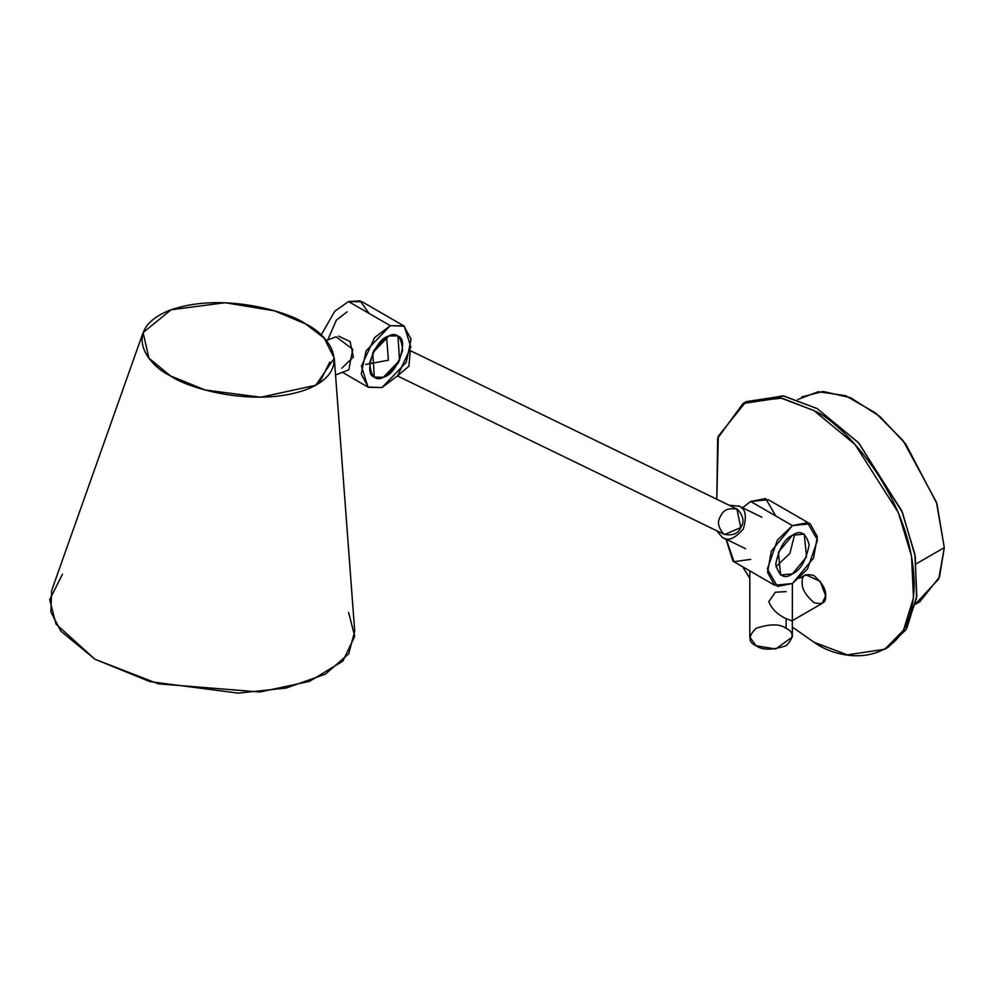 <?xml version="1.0" encoding="UTF-8"?>
<svg xmlns="http://www.w3.org/2000/svg" width="994" height="994" viewBox="0 0 994 994"><rect width="100%" height="100%" fill="white"/><g stroke="black" fill="none" stroke-linecap="round" stroke-linejoin="round"><path stroke-width="1.49" d="M884.834 649.219L888.176 647.293L906.851 628.233L916.816 595.928L914.89 554.279L901.707 510.717L858.431 442.616L817.254 408.633L783.819 395.947L746.332 401.601L742.99 403.539L780.476 397.886L813.912 410.559L855.089 444.542L898.365 512.655L911.535 556.205L913.474 597.854L903.509 630.171L884.834 649.219L847.348 654.872L813.912 642.186C843.247 663.781 912.84 669.211 914.207 584.286C912.84 497.77 843.247 422.848 813.912 410.559L781.88 398.134L745.711 402.073L718.302 436.167L716.798 499.249L717.668 438.217L742.99 403.539M749.799 578.421L742.667 566.766L749.799 578.421M744.68 402.607L782.949 395.811L817.254 408.633L858.878 443.1L902.39 512.37L915.263 556.429L916.543 598.152L905.795 629.985L886.486 648.212M792.342 627.04L813.912 642.186M802.208 582.322C801.549 575.551 805.438 573.302 813.912 575.576C822.373 583.08 826.275 589.84 825.616 595.841C826.275 602.612 822.373 604.861 813.912 602.6C805.438 595.083 801.549 588.336 802.208 582.322M915.561 604.178L919.823 601.718L939.516 577.017L944.3 547.607L936.932 503.734L905.807 444.119L879.864 416.461L850.615 397.712L823.144 391.45L801.611 396.979M797.697 399.563L818.236 391.711L845.596 395.699L875.739 413.082L903.124 440.665L936.423 502.169L944.3 547.607L916.344 563.747L944.3 547.607L938.746 578.993L915.636 603.818M799.424 578.334L805.637 574.756L820.224 581.353L825.616 595.841L822.187 603.408L791.907 620.89L786.117 618.641C777.358 614.54 771.592 608.862 768.822 601.606L775.357 592.225L786.117 591.616M792.33 606.539L792.342 619.361M768.461 581.652L749.948 570.966L768.461 581.652M786.117 618.641L786.117 628.332L786.117 618.641M749.799 570.879L749.799 637.017L756.024 645.715L775.618 649.02L792.342 637.017L792.342 583.565M786.117 628.332C794.082 631.948 794.082 637.738 786.117 645.715C772.313 650.312 762.286 650.312 756.024 645.715C748.06 642.099 748.06 636.309 756.024 628.332C769.828 623.735 779.855 623.735 786.117 628.332M810.172 523.85L817.341 536.685L813.564 557.982L792.442 583.515L774.711 585.267L767.554 572.432L771.332 551.123L792.442 525.602L750.656 501.473L792.442 525.602L810.172 523.85L768.387 499.721L750.656 501.473L742.493 507.76M726.03 539.195L732.926 561.138L774.711 585.267M741.922 508.332L750.656 501.473L765.703 498.578L775.73 515.948M750.656 559.386L733.982 561.685L726.105 538.736M792.442 525.602L777.407 540.077L767.368 569.028L777.407 586.41L792.442 583.515L807.488 569.028L817.528 540.077L807.488 522.707L792.442 525.602M792.442 535.257C800.344 529.591 805.923 532.809 809.166 544.911C805.923 560.74 800.344 570.394 792.442 573.861C784.539 579.514 778.973 576.296 775.73 564.207C778.973 548.365 784.539 538.723 792.442 535.257L778.377 552.266L780.625 575.029L792.442 573.861L806.519 556.839L804.27 534.089L792.442 535.257M794.765 534.101L789.907 553.372L775.892 566.791L789.907 553.372L794.765 534.101M739.225 506.219C745.637 508.754 746.991 516.358 743.276 529.007C734.703 538.86 727.695 541.631 722.253 537.332L716.736 530.746L722.253 537.332C727.695 541.631 734.703 538.86 743.276 529.007C746.991 516.358 745.637 508.754 739.225 506.219L761.851 517.191L739.225 506.219L729.124 505.225L739.225 506.219M745.599 548.688L722.253 537.332M720.712 515.985C723.346 509.773 728.962 507.549 737.536 509.326C743.475 515.936 744.556 522.012 740.766 527.566C738.132 533.778 732.528 535.99 723.955 534.213C718.003 527.615 716.935 521.539 720.712 515.985M397.724 376.067L724.551 534.536L740.766 527.566L736.927 509.015L410.261 350.621M386.604 337.065L388.418 360.188L365.668 364.463M397.227 376.204L408.969 366.127L410.224 350.845L408.969 366.127L397.227 376.204M397.463 335.885C392.295 331.884 384.417 336.804 373.843 350.658C368.041 366.811 368.376 375.72 374.837 377.36C380.006 381.361 387.884 376.44 398.457 362.586C404.26 346.421 403.924 337.525 397.463 335.885C403.924 337.525 404.26 346.421 398.457 362.586C387.884 376.44 380.006 381.361 374.837 377.36C368.376 375.72 368.041 366.811 373.843 350.658C384.417 336.804 392.295 331.884 397.463 335.885L388.902 335.984C396.854 331.822 401.439 336.593 402.632 350.286C397.438 366.438 391.027 375.434 383.386 377.248C375.434 381.423 370.861 376.651 369.656 362.947C374.85 346.794 381.274 337.811 388.902 335.984L372.762 352.795L374.328 377.099L383.386 377.248L399.538 360.437L397.973 336.146M305.68 323.957L324.168 338.097L334.282 358.175L315.781 385.262L260.813 397.227L205.137 389.983L170.483 375.881L148.926 358.163L143.086 332.605L171.13 309.755L225.129 302.723L274.592 310.873L305.68 323.957C288.347 311.333 220.506 291.664 169.539 310.352C120.448 330.107 147.721 365.345 170.483 375.881C187.816 388.492 255.657 408.161 306.624 389.486C355.715 369.731 328.442 334.481 305.68 323.957M143.086 332.605L51.613 590.672L50.88 612.018L60.87 631.19L95.039 659.283L149.97 681.648L238.249 693.129L286.16 688.047L325.386 674.156L348.72 653.791L354.721 631.215L334.282 358.175M319.186 383.224L329.822 361.965M348.583 612.466L354.734 636.309L342.855 661.122L309.469 681.387L259.881 691.998L158.22 683.822L95.039 659.283L55.999 624.058L49.7 599.606L62.473 574.197M335.537 374.962L348.795 369.867L352.795 349.316L336.084 336.767L326.305 340.52M403.875 325.908L362.089 301.778L348.496 301.542L334.779 311.271L321.112 335.077L334.779 311.271L348.496 301.542L390.294 325.672L403.875 325.908L411.081 339.19L406.235 362.35L382.007 387.561L368.414 387.325L361.207 374.055L366.065 350.894L390.294 325.672L348.496 301.542L360.126 300.871L369.085 313.433M338.519 336.096L350.099 341.576L353.379 356.958L341.762 368.252M347.117 311.855L336.345 320.18L327.747 339.973M390.294 325.672L374.626 337.562L361.418 366.115L368.004 387.076L382.007 387.561L397.675 375.682L410.882 347.117L404.297 326.169L390.294 325.672M738.48 505.822L761.081 516.781M342.421 372.315L368.414 387.325"/></g></svg>
